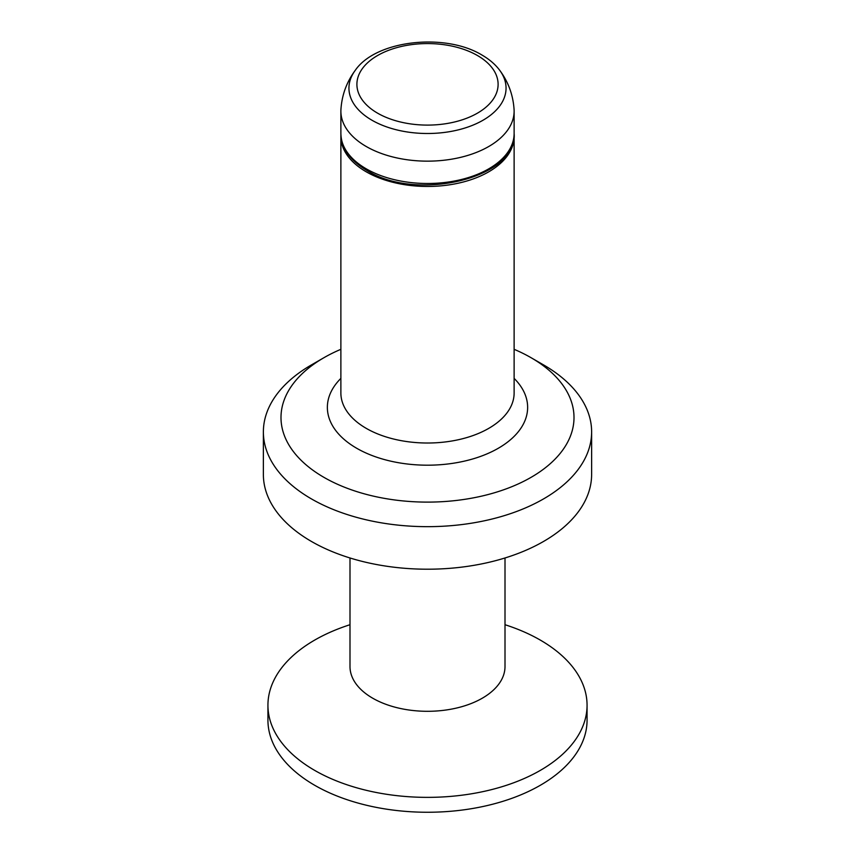 <?xml version="1.0" encoding="UTF-8"?>
<svg xmlns="http://www.w3.org/2000/svg" width="855" height="855" viewBox="0 0 855 855"><rect width="100%" height="100%" fill="white"/><g stroke="black" fill="none" stroke-linecap="round" stroke-linejoin="round"><path stroke-width="1.28" d="M340.921 134.994A86.622 50.007 0 0 0 340.878 136.458A86.622 50.007 0 0 0 425.993 186.454A86.622 50.007 0 0 0 514.122 136.458A86.622 50.007 0 0 0 514.079 134.994M267.936 705.236L267.936 720.134A159.564 92.126 0 0 0 426.111 812.25A159.564 92.126 0 0 0 587.043 721.738A159.564 92.126 0 0 0 587.064 720.134L587.064 705.236A159.564 92.126 180 0 1 587.043 706.85A159.564 92.126 180 0 1 424.711 797.352A159.564 92.126 180 0 1 267.936 705.236A159.564 92.126 180 0 1 267.957 703.633A159.564 92.126 180 0 1 349.994 624.716M514.069 109.472A86.622 50.007 180 0 1 514.122 111.139A86.622 50.007 180 0 1 460.621 157.352A86.622 50.007 180 0 1 366.207 146.483A86.622 50.007 180 0 1 340.878 111.139A86.622 50.007 180 0 1 340.931 109.472C341.893 94.937 346.702 81.856 355.359 70.196A78.564 45.358 180 0 0 371.914 120.202A78.564 45.358 180 0 0 471.586 125.685A78.564 45.358 180 0 0 499.641 70.196C508.298 81.856 513.107 94.937 514.069 109.472M340.878 349.31A146.504 84.592 0 0 0 323.906 357.721L311.444 364.903A164.128 94.755 0 0 0 263.404 430.257A164.128 94.755 0 0 0 263.372 431.914L263.372 474.45A164.128 94.755 0 0 0 426.068 569.206A164.128 94.755 0 0 0 591.596 476.107A164.128 94.755 0 0 0 591.628 474.45L591.628 431.914A164.128 94.755 0 0 0 543.556 364.903L531.094 357.721A146.504 84.592 0 0 0 514.122 349.31M263.372 431.914A164.128 94.755 0 0 0 426.068 526.659A164.128 94.755 0 0 0 591.596 433.56A164.128 94.755 0 0 0 591.628 431.914M505.006 624.716A159.564 92.126 180 0 1 587.064 705.236M505.006 557.973L505.006 666.558A77.506 44.749 180 0 1 504.995 667.338A77.506 44.749 180 0 1 426.143 711.296A77.506 44.749 180 0 1 349.994 666.558L349.994 557.973M323.906 357.721A146.504 84.592 0 0 0 281.017 416.054A146.504 84.592 0 0 0 424.946 502.099A146.504 84.592 0 0 0 573.983 419.003A146.504 84.592 0 0 0 531.094 357.721M477.464 55.532A70.602 40.762 180 0 1 477.389 113.181A70.602 40.762 180 0 1 377.536 113.138A70.602 40.762 180 0 1 377.611 55.5A70.602 40.762 180 0 1 477.464 55.532M340.878 378.38A100.142 57.809 0 0 0 327.38 406.371A100.142 57.809 0 0 0 425.747 465.184A100.142 57.809 0 0 0 527.621 408.391A100.142 57.809 0 0 0 514.122 378.38M340.878 136.458L340.878 393.001A86.622 50.007 0 0 0 425.993 443.008A86.622 50.007 0 0 0 514.122 393.001L514.122 136.458M514.122 111.139L514.122 133.476A86.622 50.007 180 0 1 460.621 179.689A86.622 50.007 180 0 1 366.207 168.809A86.622 50.007 180 0 1 340.878 133.476L340.878 111.139M499.641 70.196C495.248 64.36 489.37 59.326 482.028 55.083C445.391 32.661 376.136 40.003 355.359 70.196M514.122 133.476C518.141 177.733 416.93 202.411 366.966 170.487C349.952 160.355 341.263 148.022 340.878 133.476"/></g></svg>
